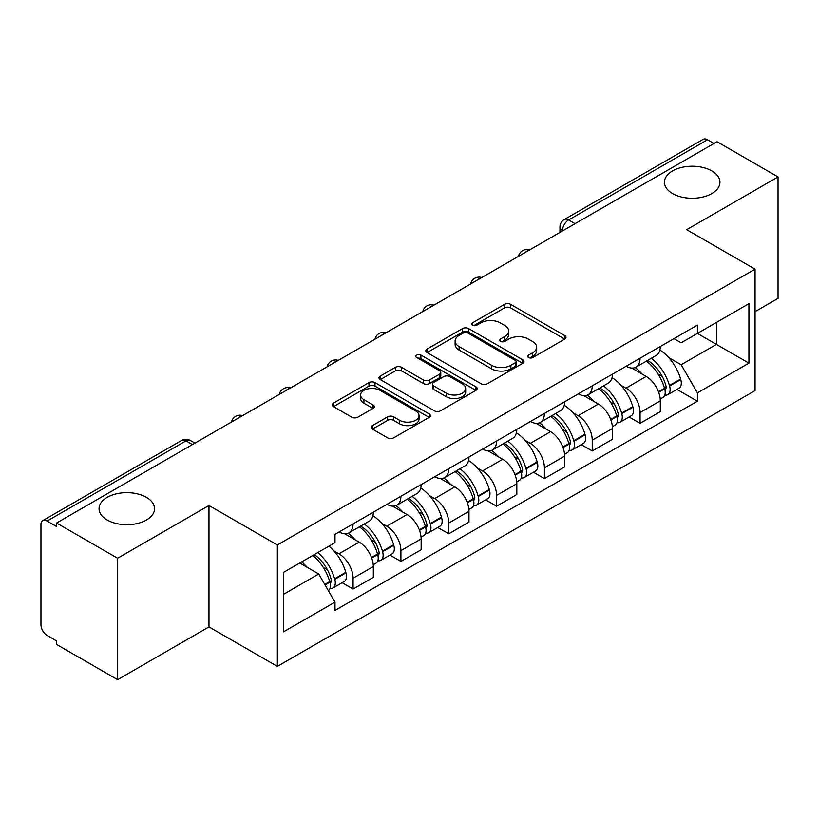 <?xml version="1.0" encoding="UTF-8"?>
<svg xmlns="http://www.w3.org/2000/svg" width="819" height="819" viewBox="0 0 819 819"><rect width="100%" height="100%" fill="white"/><g stroke="black" fill="none" stroke-linecap="round" stroke-linejoin="round"><path stroke-width="1.23" d="M528.552 357.545A2.979 1.72 0 0 0 532.77 357.545L564.741 339.086A4.259 2.457 0 0 0 565.99 337.346A4.259 2.457 0 0 0 564.741 335.606L510.575 304.33A4.259 2.457 0 0 0 504.555 304.33L472.573 322.788A2.979 1.72 0 0 0 471.703 324.007A2.979 1.72 0 0 0 472.573 325.225A2.979 1.72 0 0 0 476.791 325.225L480.927 322.84A13.616 7.862 0 0 1 500.184 322.84L504.699 325.44A13.616 7.862 0 0 1 508.691 330.999A13.616 7.862 0 0 1 504.699 336.558L500.563 338.953A2.979 1.72 0 0 0 499.692 340.172A2.979 1.72 0 0 0 500.563 341.38A2.979 1.72 0 0 0 504.78 341.38L508.916 338.994A13.616 7.862 0 0 1 528.173 338.994L532.688 341.605A13.616 7.862 0 0 1 536.68 347.164A13.616 7.862 0 0 1 532.688 352.723L528.552 355.108A2.979 1.72 0 0 0 527.682 356.326A2.979 1.72 0 0 0 528.552 357.545L528.552 355.108M146.427 497.338A27.754 16.022 0 0 0 116.185 493.867A27.754 16.022 0 0 0 99.048 508.671A27.754 16.022 0 0 0 107.176 520.004A27.754 16.022 0 0 0 137.418 523.474A27.754 16.022 0 0 0 154.556 508.671A27.754 16.022 0 0 0 146.427 497.338M711.824 170.915A27.754 16.022 0 0 0 681.582 167.434A27.754 16.022 0 0 0 664.444 182.238A27.754 16.022 0 0 0 672.573 193.571A27.754 16.022 0 0 0 702.815 197.041A27.754 16.022 0 0 0 719.952 182.238A27.754 16.022 0 0 0 711.824 170.915M372.43 425.614A4.259 2.457 0 0 0 371.181 427.354A4.259 2.457 0 0 0 372.43 429.084L387.622 437.868A4.259 2.457 0 0 0 393.642 437.868L429.156 417.362A4.259 2.457 0 0 0 430.405 415.622A4.259 2.457 0 0 0 429.156 413.882L374.989 382.606A4.259 2.457 0 0 0 368.97 382.606L333.456 403.112A4.259 2.457 0 0 0 332.207 404.852A4.259 2.457 0 0 0 333.456 406.582L351.812 417.188A4.259 2.457 0 0 0 357.831 417.188L373.034 408.415A4.259 2.457 0 0 0 374.273 406.674A4.259 2.457 0 0 0 373.034 404.934L363.923 399.682A11.384 6.572 0 0 1 360.595 395.034A11.384 6.572 0 0 1 367.618 388.964A11.384 6.572 0 0 1 380.026 390.387L415.694 410.974A11.384 6.572 0 0 1 419.031 415.622A11.384 6.572 0 0 1 411.998 421.693A11.384 6.572 0 0 1 399.59 420.27L393.642 416.84A4.259 2.457 0 0 0 387.622 416.84L372.43 425.614L372.43 429.084M277.354 544.963L208.978 505.487L117.608 558.23L56.583 523.003L717.034 141.707L778.05 176.935L686.68 229.678L755.057 269.154L277.354 544.963L277.354 666.4L755.057 390.602L755.057 269.154M481.224 383.824A4.259 2.457 0 0 0 487.244 383.824L522.757 363.319A4.259 2.457 0 0 0 524.006 361.588A4.259 2.457 0 0 0 522.757 359.848L468.581 328.573A4.259 2.457 0 0 0 462.571 328.573L427.057 349.068A4.259 2.457 0 0 0 425.808 350.808A4.259 2.457 0 0 0 427.057 352.549L481.224 383.824M417.864 358.19A2.979 1.72 0 0 1 420.884 358.609L420.884 355.067L475.962 386.865A4.259 2.457 0 0 1 477.211 388.605A4.259 2.457 0 0 1 475.962 390.346L440.448 410.841A4.259 2.457 0 0 1 434.428 410.841L380.251 379.566L380.251 376.095A4.259 2.457 0 0 0 379.002 377.825A4.259 2.457 0 0 0 380.251 379.566M380.251 376.095L395.454 367.322A4.259 2.457 0 0 1 401.474 367.322L423.443 380.006A4.259 2.457 0 0 0 429.463 380.006L439.547 374.181A4.259 2.457 0 0 0 440.786 372.44A4.259 2.457 0 0 0 439.547 370.71L416.666 357.504A2.979 1.72 0 0 1 415.796 356.285A2.979 1.72 0 0 1 417.639 354.699A2.979 1.72 0 0 1 420.884 355.067M117.608 558.23L117.608 679.678L56.583 644.451L56.583 640.908L47.082 635.421A8.671 5.006 -120 0 1 40.95 624.795L40.95 524.6A8.671 5.006 -120 0 1 42.742 520.628L181.644 440.438A8.671 5.006 60 0 1 185.974 440.868L47.082 521.058A8.671 5.006 -120 0 0 42.742 520.628M755.057 311.65L778.05 298.372L778.05 176.935M117.608 679.678L208.978 626.924L277.354 666.4M56.583 523.003L56.583 526.545L47.082 521.058M575.071 223.669L568.632 219.942A8.671 5.006 60 0 0 564.301 219.512L703.193 139.322A8.671 5.006 60 0 1 707.524 139.752L568.632 219.942A8.671 5.006 120 0 0 562.499 230.569L562.499 230.917M713.963 143.468L707.524 139.752M640.069 358.2A19.943 11.517 60 0 1 635.943 367.158L656.183 355.477A19.943 11.517 -120 0 0 660.309 346.519M620.863 385.176L625.972 388.114A19.943 11.517 60 0 1 640.069 412.551L660.309 400.86A19.943 11.517 -120 0 0 646.201 376.433L631.725 368.069M660.309 400.86L660.309 411.66L640.069 423.341L629.105 417.014M635.943 367.158A19.943 11.517 60 0 1 626.125 366.257M640.069 412.551L640.069 423.341M592.239 385.821A19.943 11.517 60 0 1 588.114 394.768L608.343 383.087A19.943 11.517 -120 0 0 612.479 374.129M581.265 444.625L592.239 450.962L612.479 439.281L612.479 428.48A19.943 11.517 -120 0 0 598.372 404.054L583.886 395.69M588.114 394.768A19.943 11.517 60 0 1 578.296 393.867M573.034 412.786L578.142 415.735A19.943 11.517 60 0 1 592.239 440.161L592.239 450.962M544.41 413.431A19.943 11.517 60 0 1 540.284 422.389L560.513 410.698A19.943 11.517 -120 0 0 564.649 401.75M533.435 472.246L544.41 478.572L564.649 466.891L564.649 456.091A19.943 11.517 -120 0 0 550.542 431.664L536.056 423.3M540.284 422.389A19.943 11.517 60 0 1 530.456 421.488M525.204 440.407L530.303 443.345A19.943 11.517 60 0 1 544.41 467.782L544.41 478.572M496.58 441.052A19.943 11.517 60 0 1 492.444 450L512.684 438.319A19.943 11.517 -120 0 0 516.809 429.361M485.606 499.856L496.58 506.193L516.82 494.512L516.82 483.712A19.943 11.517 -120 0 0 502.712 459.285L488.226 450.921M492.444 450A19.943 11.517 60 0 1 482.626 449.099M477.375 468.018L482.473 470.966A19.943 11.517 60 0 1 496.58 495.393L496.58 506.193M448.751 468.663A19.943 11.517 60 0 1 444.615 477.62L464.854 465.929A19.943 11.517 -120 0 0 468.98 456.982M437.776 527.477L448.751 533.804L468.98 522.123L468.98 511.322A19.943 11.517 -120 0 0 454.883 486.895L440.397 478.531M444.615 477.62A19.943 11.517 60 0 1 434.797 476.719M429.545 495.638L434.643 498.576A19.943 11.517 60 0 1 448.751 523.013L448.751 533.804M400.911 496.283A19.943 11.517 60 0 1 396.785 505.231L417.025 493.55A19.943 11.517 -120 0 0 421.15 484.592M389.936 555.087L400.911 561.424L421.15 549.744L421.15 538.943A19.943 11.517 -120 0 0 407.043 514.516L392.567 506.152M396.785 505.231A19.943 11.517 60 0 1 386.967 504.33M381.705 523.249L386.814 526.197A19.943 11.517 60 0 1 400.911 550.624L400.911 561.424M353.081 523.894A19.943 11.517 60 0 1 348.955 532.852L369.185 521.16A19.943 11.517 -120 0 0 373.321 512.213M342.107 582.698L353.081 589.035L373.321 577.354L373.321 566.553A19.943 11.517 -120 0 0 359.213 542.127L344.727 533.763M348.955 532.852A19.943 11.517 60 0 1 339.138 531.951M333.876 550.87L338.974 553.808A19.943 11.517 60 0 1 353.081 578.245L353.081 589.035M673.955 338.636L681.162 342.803L748.924 303.675L716.42 322.44L716.42 344.389L681.162 364.752L668.703 357.555M283.487 594.348L318.745 573.996L334.991 602.139L283.487 631.879L283.487 572.399L334.991 542.659L334.991 534.336L697.409 325.102L697.409 333.415L748.924 363.155L697.409 392.895L681.162 364.752M748.924 303.675L748.924 363.155M334.991 602.139L334.991 610.462L697.409 401.218L697.409 392.895M208.978 505.487L208.978 626.924M318.745 573.996L299.734 563.011M676.934 389.394L697.409 401.218M529.739 357.964L532.688 356.265A13.616 7.862 0 0 0 536.68 350.706L536.68 347.164M508.691 330.999L508.691 334.541A13.616 7.862 0 0 1 504.699 340.1L501.75 341.81M564.69 339.117L510.575 307.872A4.259 2.457 0 0 0 504.555 307.872L473.761 325.645M522.706 363.349L468.581 332.115A4.259 2.457 0 0 0 462.571 332.115L427.108 352.579M515.233 362.797A2.979 1.72 0 0 0 516.103 361.588A2.979 1.72 0 0 0 515.233 360.37L467.68 332.913A2.979 1.72 0 0 0 463.472 332.913L459.101 335.432A13.616 7.862 0 0 0 455.118 340.991A13.616 7.862 0 0 0 459.101 346.55L491.605 365.315A13.616 7.862 0 0 0 510.872 365.315L515.233 362.797L515.233 366.339A2.979 1.72 0 0 0 516.103 365.12L516.103 361.588M455.118 340.991L455.118 344.533A13.616 7.862 0 0 0 459.101 350.092L459.101 346.55M515.233 366.339L510.872 368.857A13.616 7.862 0 0 1 491.605 368.857L459.101 350.092M380.313 379.596L395.454 370.853L395.454 367.322M440.786 372.44L440.786 375.982A4.259 2.457 0 0 1 439.547 377.723L429.463 383.538A4.259 2.457 0 0 1 423.443 383.538L401.474 370.853A4.259 2.457 0 0 0 395.454 370.853M420.884 358.609L475.9 390.376M446.242 393.161A11.384 6.572 0 0 0 458.65 394.594A11.384 6.572 0 0 0 465.673 388.513A11.384 6.572 0 0 0 462.336 383.865L449.774 376.617A4.259 2.457 0 0 0 443.755 376.617L433.671 382.432A4.259 2.457 0 0 0 432.432 384.172A4.259 2.457 0 0 0 433.671 385.913L446.242 393.161L446.242 396.703A11.384 6.572 0 0 0 458.65 398.126A11.384 6.572 0 0 0 465.673 392.055L465.673 388.513M432.432 384.172L432.432 387.715A4.259 2.457 0 0 0 433.671 389.455L433.671 385.913M446.242 396.703L433.671 389.455M419.031 415.622L419.031 419.164A11.384 6.572 0 0 1 411.998 425.235A11.384 6.572 0 0 1 399.59 423.812L393.642 420.382A4.259 2.457 0 0 0 387.622 420.382L372.481 429.125M360.595 395.034L360.595 398.577A11.384 6.572 0 0 0 363.923 403.224L363.923 399.682M372.973 408.446L363.923 403.224M429.105 417.393L374.989 386.148A4.259 2.457 0 0 0 368.97 386.148L333.507 406.623M647.604 360.421A27.314 15.776 60 0 1 647.737 360.503A27.314 15.776 60 0 1 665.714 385.012L665.878 385.585A5.313 3.071 60 0 1 665.038 389.752A5.313 3.071 60 0 1 664.915 389.813M646.406 361.118A32.955 19.032 60 0 1 664.516 388.308L664.68 388.871A10.944 6.317 60 0 1 662.95 397.471L660.227 399.037M664.823 395.045A10.944 6.317 -120 0 0 667.854 394.635A10.944 6.317 -120 0 0 669.584 386.036L669.42 385.473A32.955 19.032 -120 0 0 651.31 358.282M659.899 350.02A32.955 19.032 60 0 1 680.609 379.013L680.773 379.576A10.944 6.317 60 0 1 679.043 388.175L667.854 394.635M635.165 367.536A32.955 19.032 60 0 1 642.045 374.037M658.066 374.078L662.274 376.505M599.774 388.042A27.314 15.776 60 0 1 599.907 388.114A27.314 15.776 60 0 1 617.884 412.633L618.048 413.196A5.313 3.071 60 0 1 617.209 417.373A5.313 3.071 60 0 1 617.086 417.434M598.576 388.728A32.955 19.032 60 0 1 616.687 415.919L616.85 416.482A10.944 6.317 60 0 1 615.12 425.081L612.397 426.658M616.994 422.665A10.944 6.317 -120 0 0 620.024 422.246A10.944 6.317 -120 0 0 621.754 413.656L621.59 413.083A32.955 19.032 -120 0 0 603.48 385.892M612.059 377.631A32.955 19.032 60 0 1 632.78 406.623L632.944 407.197A10.944 6.317 60 0 1 631.214 415.786L620.024 422.246M587.336 395.157A32.955 19.032 60 0 1 594.215 401.648M610.237 401.699L614.445 404.125M551.934 415.653A27.314 15.776 60 0 1 552.078 415.735A27.314 15.776 60 0 1 570.055 440.243L570.208 440.817A5.313 3.071 60 0 1 569.369 444.983A5.313 3.071 60 0 1 569.256 445.045M550.747 416.349A32.955 19.032 60 0 1 568.857 443.54L569.01 444.103A10.944 6.317 60 0 1 567.28 452.702L564.567 454.269M569.154 450.276A10.944 6.317 -120 0 0 572.194 449.866A10.944 6.317 -120 0 0 573.924 441.267L573.761 440.704A32.955 19.032 -120 0 0 555.651 413.513M564.23 405.251A32.955 19.032 60 0 1 584.95 434.244L585.114 434.807A10.944 6.317 60 0 1 583.384 443.407L572.194 449.866M539.506 422.768A32.955 19.032 60 0 1 546.386 429.269M562.407 429.31L566.605 431.736M504.105 443.274A27.314 15.776 60 0 1 504.248 443.345A27.314 15.776 60 0 1 522.215 467.864L522.379 468.427A5.313 3.071 60 0 1 521.539 472.604A5.313 3.071 60 0 1 521.416 472.665M502.907 443.959A32.955 19.032 60 0 1 521.017 471.15L521.181 471.713A10.944 6.317 60 0 1 519.451 480.313L516.728 481.889M521.324 477.897A10.944 6.317 -120 0 0 524.355 477.477A10.944 6.317 -120 0 0 526.085 468.888L525.931 468.314A32.955 19.032 -120 0 0 507.821 441.124M516.4 432.862A32.955 19.032 60 0 1 537.121 461.855L537.284 462.428A10.944 6.317 60 0 1 535.554 471.017L524.355 477.477M491.666 450.389A32.955 19.032 60 0 1 498.556 456.879M514.578 456.93L518.775 459.357M456.275 470.884A27.314 15.776 60 0 1 456.408 470.966A27.314 15.776 60 0 1 474.385 495.475L474.549 496.048A5.313 3.071 60 0 1 473.71 500.214A5.313 3.071 60 0 1 473.587 500.276M455.077 471.58A32.955 19.032 60 0 1 473.187 498.771L473.351 499.334A10.944 6.317 60 0 1 471.621 507.934L468.898 509.5M473.495 505.507A10.944 6.317 -120 0 0 476.525 505.098A10.944 6.317 -120 0 0 478.255 496.498L478.091 495.935A32.955 19.032 -120 0 0 459.981 468.744M468.57 460.483A32.955 19.032 60 0 1 489.291 489.475L489.445 490.038A10.944 6.317 60 0 1 487.714 498.638L476.525 505.098M443.837 477.999A32.955 19.032 60 0 1 450.726 484.5M466.748 484.541L470.945 486.967M408.446 498.505A27.314 15.776 60 0 1 408.579 498.576A27.314 15.776 60 0 1 426.556 523.095L426.719 523.658A5.313 3.071 60 0 1 425.88 527.835A5.313 3.071 60 0 1 425.757 527.897M407.248 499.191A32.955 19.032 60 0 1 425.358 526.382L425.522 526.945A10.944 6.317 60 0 1 423.792 535.544L421.068 537.121M425.665 533.128A10.944 6.317 -120 0 0 428.695 532.708A10.944 6.317 -120 0 0 430.425 524.119L430.262 523.546A32.955 19.032 -120 0 0 412.152 496.355M420.741 488.093A32.955 19.032 60 0 1 441.451 517.086L441.615 517.659A10.944 6.317 60 0 1 439.885 526.248L428.695 532.708M396.007 505.62A32.955 19.032 60 0 1 402.887 512.11M418.908 512.162L423.116 514.588M360.606 526.115A27.314 15.776 60 0 1 360.749 526.197A27.314 15.776 60 0 1 378.726 550.706L378.88 551.279A5.313 3.071 60 0 1 378.04 555.446A5.313 3.071 60 0 1 377.928 555.507M359.418 526.801A32.955 19.032 60 0 1 377.528 554.002L377.692 554.565A10.944 6.317 60 0 1 375.962 563.165L373.239 564.731M377.835 560.739A10.944 6.317 -120 0 0 380.866 560.329A10.944 6.317 -120 0 0 382.596 551.73L382.432 551.167A32.955 19.032 -120 0 0 364.322 523.976M372.901 515.714A32.955 19.032 60 0 1 393.622 544.707L393.785 545.27A10.944 6.317 60 0 1 392.055 553.869L380.866 560.329M348.177 533.23A32.955 19.032 60 0 1 355.057 539.731M371.079 539.772L375.286 542.198M314.25 554.637A27.314 15.776 60 0 1 330.886 578.327L331.05 578.89A5.313 3.071 60 0 1 330.211 583.067A5.313 3.071 60 0 1 330.098 583.128M312.868 555.436A32.955 19.032 60 0 1 329.699 581.613L329.852 582.176A10.944 6.317 60 0 1 328.347 590.632M329.996 588.359A10.944 6.317 -120 0 0 333.036 587.94A10.944 6.317 -120 0 0 334.766 579.35L334.602 578.777A32.955 19.032 -120 0 0 317.772 552.6M328.962 546.14A32.955 19.032 60 0 1 345.792 572.317L345.956 572.88A10.944 6.317 60 0 1 344.226 581.48L333.036 587.94M301.668 561.895A32.955 19.032 60 0 1 307.227 567.342M323.249 567.393L327.446 569.809M562.807 230.743L562.499 230.569A8.671 5.006 0 0 1 559.961 227.027L559.961 232.391M400.911 550.624L421.15 538.943M448.751 523.013L468.98 511.322M496.58 495.393L516.82 483.712M544.41 467.782L564.649 456.091M592.239 440.161L612.479 428.48M353.081 578.245L373.321 566.553M338.974 553.808L359.213 542.127M386.814 526.197L407.043 514.516M434.643 498.576L454.883 486.895M482.473 470.966L502.712 459.285M530.303 443.345L550.542 431.664M578.142 415.735L598.372 404.054M625.972 388.114L646.201 376.433M528.849 250.348A8.671 5.006 120 0 0 525.02 252.559M481.019 277.969A8.671 5.006 120 0 0 477.19 280.18M433.179 305.579A8.671 5.006 120 0 0 429.351 307.79M385.35 333.2A8.671 5.006 120 0 0 381.521 335.411M337.52 360.81A8.671 5.006 120 0 0 333.691 363.022M289.691 388.431A8.671 5.006 120 0 0 285.862 390.643M241.861 416.042A8.671 5.006 120 0 0 238.032 418.253M192.414 444.584L185.974 440.868A8.671 5.006 120 0 1 190.315 440.438A8.671 8.671 0 0 0 181.644 440.438M532.688 356.265L532.688 352.723M500.563 341.38L500.563 338.953M504.699 340.1L504.699 336.558M472.573 325.225L472.573 322.788M504.555 307.872L504.555 304.33M510.575 307.872L510.575 304.33M564.741 339.086L564.741 335.606M427.057 352.549L427.057 349.068M462.571 332.115L462.571 328.573M468.581 332.115L468.581 328.573M522.757 363.319L522.757 359.848M491.605 368.857L491.605 365.315M510.872 368.857L510.872 365.315M401.474 370.853L401.474 367.322M423.443 383.538L423.443 380.006M429.463 383.538L429.463 380.006M439.547 377.723L439.547 374.181M475.962 390.346L475.962 386.865M387.622 420.382L387.622 416.84M393.642 420.382L393.642 416.84M399.59 423.812L399.59 420.27M373.034 408.415L373.034 404.934M333.456 406.582L333.456 403.112M368.97 386.148L368.97 382.606M374.989 386.148L374.989 382.606M429.156 417.362L429.156 413.882M658.681 392.332L664.68 388.871M669.584 386.036L680.773 379.576M669.42 385.473L680.609 379.013M664.506 388.267L666.134 387.326M658.486 391.789L664.516 388.308M610.851 419.942L616.85 416.482M621.754 413.656L632.944 407.197M621.59 413.083L632.78 406.623M616.676 415.878L618.304 414.936M610.646 419.4L616.687 415.919M563.022 447.563L569.01 444.103M573.924 441.267L585.114 434.807M573.761 440.704L584.95 434.244M568.847 443.499L570.474 442.557M562.817 447.02L568.857 443.54M515.192 475.174L521.181 471.713M526.085 468.888L537.284 462.428M525.931 468.314L537.121 461.855M521.007 471.109L522.645 470.167M514.987 474.631L521.017 471.15M467.352 502.794L473.351 499.334M478.255 496.498L489.445 490.038M478.091 495.935L489.291 489.475M473.177 498.73L474.805 497.788M467.158 502.252L473.187 498.771M419.523 530.405L425.522 526.945M430.425 524.119L441.615 517.659M430.262 523.546L441.451 517.086M419.328 529.862L426.975 525.399M371.693 558.026L377.692 554.565M382.596 551.73L393.785 545.27M382.432 551.167L393.622 544.707M377.518 553.951L379.146 553.02M371.488 557.483L377.528 554.002M325.061 584.94L329.852 582.176M334.766 579.35L345.956 572.88M334.602 578.777L345.792 572.317M324.785 584.449L331.316 580.63M529.586 249.928A8.671 8.671 0 0 0 518.458 256.347M481.756 277.539A8.671 8.671 0 0 0 470.628 283.968M433.916 305.159A8.671 8.671 0 0 0 422.788 311.578M386.087 332.77A8.671 8.671 0 0 0 374.959 339.199M338.257 360.391A8.671 8.671 0 0 0 327.129 366.81M290.428 388.001A8.671 8.671 0 0 0 279.299 394.43M242.598 415.622A8.671 8.671 0 0 0 231.47 422.041M194.953 443.12L190.315 440.438M564.301 219.512A8.671 8.671 0 0 0 559.961 227.027"/></g></svg>
